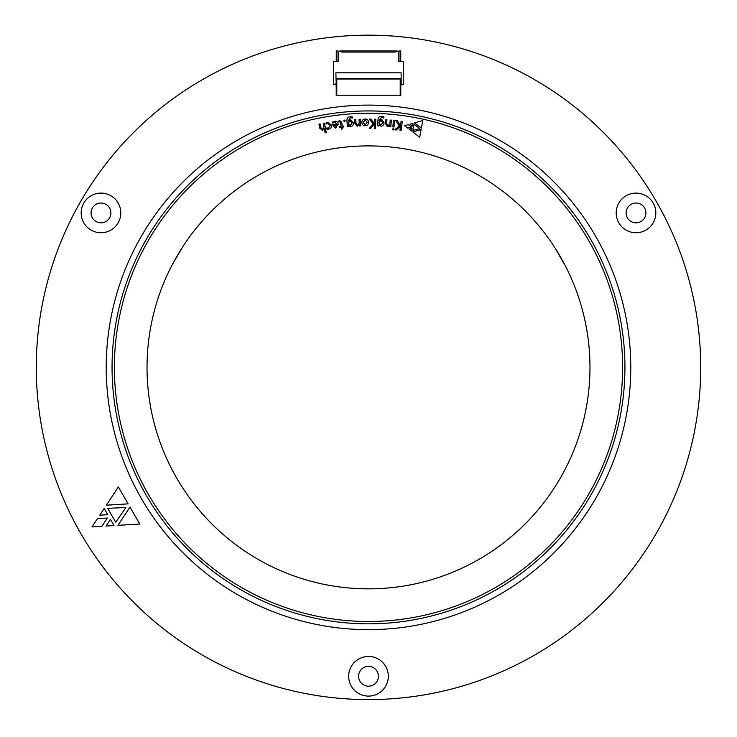 <?xml version="1.0" encoding="UTF-8"?>
<svg xmlns="http://www.w3.org/2000/svg" width="737" height="737" viewBox="0 0 737 737"><rect width="100%" height="100%" fill="white"/><g stroke="black" fill="none" stroke-linecap="round" stroke-linejoin="round"><path stroke-width="1.11" d="M365.939 623.806A256.448 256.448 0 0 0 368.5 623.824A256.448 256.448 0 0 0 371.061 623.806M591.857 241.377A256.448 256.448 0 0 0 140.804 249.401L142.37 246.416M336.21 83.557L335.86 72.825L401.14 72.825L401.14 83.557L402.301 84.718L403.471 84.718L403.471 61.401L398.837 61.401L398.837 52.668L397.086 50.917L395.133 52.078L341.867 52.078L339.914 50.917L338.163 52.668L338.163 61.401L333.529 61.401L333.529 84.718L336.21 84.718M402.301 84.718L400.79 84.718M395.133 52.078L396.303 50.917L340.697 50.917L341.867 52.078M336.791 95.211L336.21 95.211L336.21 78.426L336.791 79.006L336.791 95.211L400.79 95.211L400.79 78.426L400.209 79.006L400.209 95.211M335.86 83.557L334.699 84.718M336.21 78.426L400.79 78.426M338.016 61.401L338.016 50.917L336.265 50.917L336.265 61.401M400.735 61.401L400.735 50.917L398.984 50.917L398.984 61.401M368.5 696.096A19.816 19.816 0 0 0 385.663 666.368A19.816 19.816 0 0 0 351.337 666.368A19.816 19.816 0 0 0 368.5 696.096M100.987 232.745A19.816 19.816 0 0 0 118.15 203.016A19.816 19.816 0 0 0 83.825 203.016A19.816 19.816 0 0 0 100.987 232.745M636.013 232.745A19.816 19.816 0 0 0 653.175 203.016A19.816 19.816 0 0 0 618.85 203.016A19.816 19.816 0 0 0 636.013 232.745M368.5 699.588A332.212 332.212 0 0 0 656.206 201.275A332.212 332.212 0 0 0 80.794 201.275A332.212 332.212 0 0 0 368.5 699.588M368.5 629.647A262.271 262.271 0 0 0 595.634 236.236A262.271 262.271 0 0 0 141.366 236.236A262.271 262.271 0 0 0 368.5 629.647M101.89 526.319L91.978 526.918L97.45 518.618L107.381 518.028L101.89 526.319M125.935 507.498L115.709 522.238L107.685 508.337L125.935 507.498M110.421 519.318L114.032 525.592L106.008 526.052L110.421 519.318M107.731 514.675L99.753 515.209L104.157 508.475L107.731 514.675M128.118 503.859L106.349 505.214L118.362 486.954L128.118 503.859M117.957 525.324L129.979 507.065L139.781 524.053L117.957 525.324M636.013 222.832A9.913 9.913 0 0 0 644.599 207.972A9.913 9.913 0 0 0 627.436 207.972A9.913 9.913 0 0 0 636.013 222.832M100.987 222.832A9.913 9.913 0 0 0 109.564 207.972A9.913 9.913 0 0 0 92.401 207.972A9.913 9.913 0 0 0 100.987 222.832M368.5 686.184A9.913 9.913 0 0 0 377.077 671.324A9.913 9.913 0 0 0 359.923 671.324A9.913 9.913 0 0 0 368.5 686.184M327.689 123.272L326.169 124.083L326.003 123.015L327.753 122.278L331.42 125.078C331.668 127.326 330.701 128.699 328.527 129.205L326.933 129.122L326.758 127.962L328.38 128.238L330.24 125.364L327.689 123.272M412.444 126.11L409.901 124.203L412.969 123.309L412.444 126.11M412.057 128.201L411.532 131.029L408.989 129.095L412.057 128.201M407.672 128.118L404.53 125.741L408.326 124.645L411.476 127.031L407.672 128.118M322.428 130.348L319.72 128.109L318.946 124.102L320.098 123.88L320.816 127.63L322.649 129.316L324.004 126.957L323.294 123.272L324.446 123.051L326.298 132.688L325.146 132.909L324.335 128.708L322.428 130.348M348.629 126.653L347.459 126.746L346.934 120.675C346.749 118.289 347.836 116.962 350.195 116.686L352.378 116.962L352.479 118.095L350.296 117.662L348.159 121.117L350.324 119.661L353.355 122.692C353.576 124.857 352.664 126.165 350.637 126.635L348.555 125.751L348.629 126.653M369.255 128.358L373.254 123.991L369.182 119.062L370.831 119.099L374.46 123.752L374.589 119.182L375.796 119.21L375.584 128.496L374.387 128.478L374.479 124.102L370.739 128.395L369.255 128.358M378.79 125.907L377.611 125.834L377.998 119.763C378.164 117.376 379.435 116.225 381.803 116.308L383.922 116.897L383.848 118.031L381.757 117.284L379.14 120.371L381.499 119.265L384.041 122.701C383.931 124.866 382.844 126.027 380.771 126.193L378.873 125.014L378.79 125.907M365.183 588.826L368.5 588.854A221.478 221.478 0 0 0 560.304 256.642A221.478 221.478 0 0 0 176.696 256.642A221.478 221.478 0 0 0 368.5 588.854L357.694 588.587M394.829 129.804L399.27 125.889L395.751 120.564L397.381 120.776L400.495 125.787L401.103 121.264L402.301 121.412L401.103 130.615L399.915 130.458L400.477 126.128L396.303 129.998L394.829 129.804M421.398 128.1L414.48 122.895L422.808 120.481L421.398 128.1M412.794 131.96L421.131 129.546L419.703 137.211L412.794 131.96M419.795 128.634L412.904 130.449L414.065 124.185L419.795 128.634M392.388 129.224L393.217 128.588L393.871 129.38L393.061 130.034L392.388 129.224M392.812 126.93L393.503 120.352L394.663 120.481L393.982 127.05L392.812 126.93M387.422 126.663L385.423 123.733L385.773 119.68L386.943 119.781L386.621 123.549L387.938 125.723L389.882 123.844L390.205 120.057L391.375 120.159L390.813 126.792L389.633 126.69L389.726 125.594L387.422 126.663M361.858 122.425C361.978 120.26 363.101 119.118 365.248 118.979C367.348 119.108 368.454 120.223 368.574 122.324C368.463 124.525 367.312 125.686 365.101 125.806C363 125.677 361.922 124.544 361.858 122.425M357.205 126.202L354.847 123.576L354.644 119.523L355.814 119.468L355.999 123.236L357.592 125.207L359.26 123.088L359.076 119.302L360.255 119.247L360.577 125.88L359.398 125.935L359.324 124.839L357.205 126.202M335.584 128.1L332.378 124.71L336.984 124.138L334.598 122.195L332.663 123.162L332.534 122.121L334.755 121.218C336.8 121.154 337.951 122.167 338.209 124.249L335.584 128.1M339.508 121.66L338.854 121.974L338.734 120.997L339.739 120.665L341.747 122.397L342.217 126.193L343.341 126.055L343.47 127.022L342.337 127.16L342.539 128.735L341.424 129.251L341.176 127.308L339.545 127.51L339.425 126.543L341.056 126.34L340.614 122.757L339.508 121.66M343.654 120.942L344.372 120.113L345.202 120.804L344.492 121.642L343.654 120.942M182.325 247.411L172.09 265.025M178.382 253.768L172.237 264.749M565.472 266.131L555.339 248.461M561.944 259.544L555.514 248.728M356.819 623.557L360.19 623.686M376.81 623.686L380.181 623.557M152.485 229.17L150.68 232.026M596.196 249.401L594.621 246.416M586.311 232.026L584.515 229.17M368.5 623.824A256.448 256.448 0 0 1 146.414 239.157A256.448 256.448 0 0 1 590.586 239.157A256.448 256.448 0 0 1 368.5 623.824A256.448 256.448 0 0 1 146.414 239.157A256.448 256.448 0 0 1 590.586 239.157A256.448 256.448 0 0 1 368.5 623.824M379.021 122.296L378.956 123.226L380.642 125.207L382.835 122.692L381.103 120.214L379.021 122.296M365.183 124.783L367.321 122.36L365.183 120.002L363.111 122.388L365.183 124.783M348.325 123.042L348.398 123.963L350.361 125.677L352.157 122.867L350.075 120.665L348.325 123.042M337.095 125.069L333.658 125.493L335.492 127.16L337.095 125.069M336.791 79.006L400.209 79.006M368.5 621.494A254.118 254.118 0 0 0 588.568 240.317A254.118 254.118 0 0 0 148.432 240.317A254.118 254.118 0 0 0 368.5 621.494"/></g></svg>
